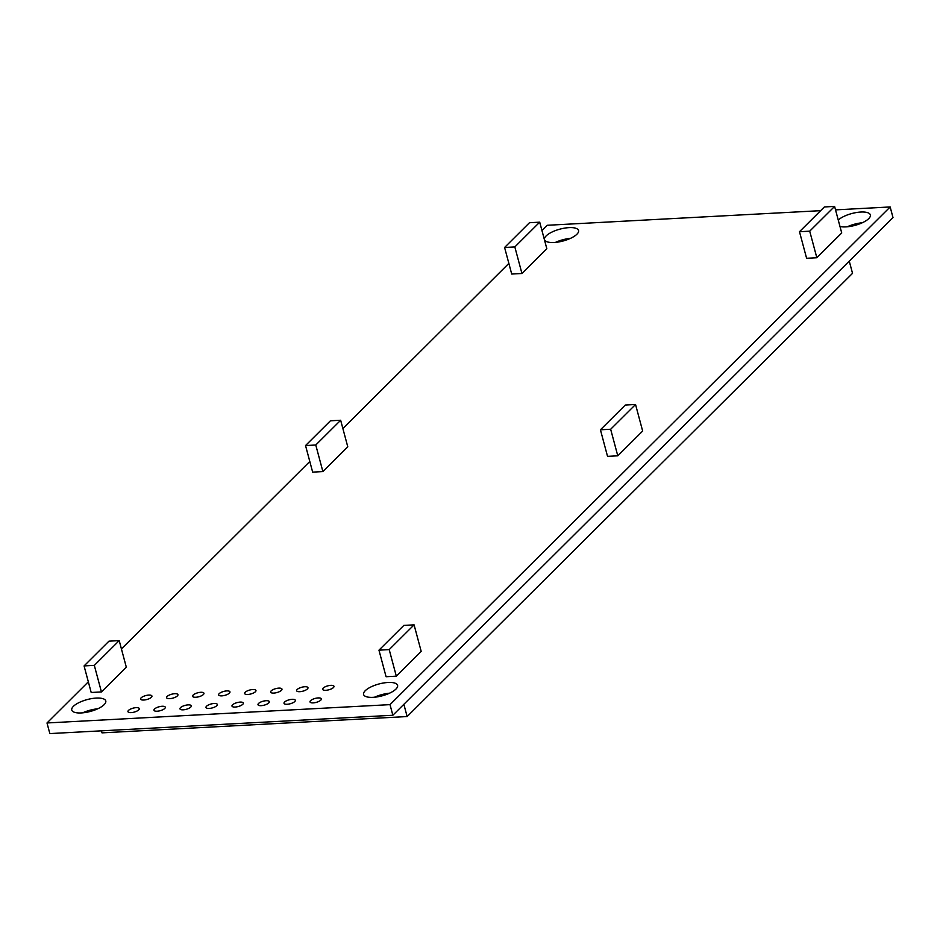 <?xml version="1.0" encoding="UTF-8"?>
<svg xmlns="http://www.w3.org/2000/svg" width="940" height="940" viewBox="0 0 940 940"><rect width="100%" height="100%" fill="white"/><g stroke="black" fill="none" stroke-linecap="round" stroke-linejoin="round"><path stroke-width="1.41" d="M310.564 700.676A5.863 2.045 165 0 1 316.698 698.091A5.863 2.045 165 0 1 321.351 698.89A5.863 2.045 165 0 1 320.798 700.136A5.863 2.045 165 0 1 314.665 702.709A5.863 2.045 165 0 1 310.012 701.922A5.863 2.045 165 0 1 310.564 700.676M284.55 702.062A5.863 2.045 165 0 1 290.695 699.477A5.863 2.045 165 0 1 295.336 700.277A5.863 2.045 165 0 1 294.796 701.522A5.863 2.045 165 0 1 288.651 704.107A5.863 2.045 165 0 1 284.009 703.308A5.863 2.045 165 0 1 284.55 702.062M258.547 703.461A5.863 2.045 165 0 1 264.68 700.876A5.863 2.045 165 0 1 269.334 701.663A5.863 2.045 165 0 1 268.781 702.909A5.863 2.045 165 0 1 262.648 705.493A5.863 2.045 165 0 1 257.995 704.706A5.863 2.045 165 0 1 258.547 703.461M232.533 704.847A5.863 2.045 165 0 1 238.678 702.262A5.863 2.045 165 0 1 243.331 703.061A5.863 2.045 165 0 1 242.779 704.295A5.863 2.045 165 0 1 236.645 706.88A5.863 2.045 165 0 1 231.992 706.093A5.863 2.045 165 0 1 232.533 704.847M206.53 706.234A5.863 2.045 165 0 1 212.663 703.649A5.863 2.045 165 0 1 217.316 704.448A5.863 2.045 165 0 1 216.776 705.693A5.863 2.045 165 0 1 210.63 708.278A5.863 2.045 165 0 1 205.978 707.479A5.863 2.045 165 0 1 206.53 706.234M180.527 707.632A5.863 2.045 165 0 1 186.661 705.047A5.863 2.045 165 0 1 191.314 705.834A5.863 2.045 165 0 1 190.761 707.08A5.863 2.045 165 0 1 184.628 709.665A5.863 2.045 165 0 1 179.975 708.877A5.863 2.045 165 0 1 180.527 707.632M154.513 709.019A5.863 2.045 165 0 1 160.658 706.434A5.863 2.045 165 0 1 165.299 707.221A5.863 2.045 165 0 1 164.758 708.466A5.863 2.045 165 0 1 158.613 711.051A5.863 2.045 165 0 1 153.972 710.264A5.863 2.045 165 0 1 154.513 709.019M323.196 688.104A5.863 2.045 165 0 1 329.341 685.519A5.863 2.045 165 0 1 333.982 686.306A5.863 2.045 165 0 1 333.441 687.551A5.863 2.045 165 0 1 327.308 690.136A5.863 2.045 165 0 1 322.655 689.349A5.863 2.045 165 0 1 323.196 688.104M297.193 689.49A5.863 2.045 165 0 1 303.326 686.905A5.863 2.045 165 0 1 307.979 687.692A5.863 2.045 165 0 1 307.427 688.938A5.863 2.045 165 0 1 301.294 691.523A5.863 2.045 165 0 1 296.641 690.736A5.863 2.045 165 0 1 297.193 689.49M271.19 690.877A5.863 2.045 165 0 1 277.324 688.292A5.863 2.045 165 0 1 281.976 689.091A5.863 2.045 165 0 1 281.424 690.336A5.863 2.045 165 0 1 275.291 692.921A5.863 2.045 165 0 1 270.638 692.122A5.863 2.045 165 0 1 271.19 690.877M245.175 692.275A5.863 2.045 165 0 1 251.321 689.69A5.863 2.045 165 0 1 255.962 690.477A5.863 2.045 165 0 1 255.422 691.723A5.863 2.045 165 0 1 249.276 694.308A5.863 2.045 165 0 1 244.635 693.52A5.863 2.045 165 0 1 245.175 692.275M219.173 693.661A5.863 2.045 165 0 1 225.306 691.076A5.863 2.045 165 0 1 229.959 691.864A5.863 2.045 165 0 1 229.407 693.109A5.863 2.045 165 0 1 223.274 695.694A5.863 2.045 165 0 1 218.621 694.907A5.863 2.045 165 0 1 219.173 693.661M193.158 695.048A5.863 2.045 165 0 1 199.304 692.463A5.863 2.045 165 0 1 203.957 693.262A5.863 2.045 165 0 1 203.404 694.507A5.863 2.045 165 0 1 197.271 697.092A5.863 2.045 165 0 1 192.618 696.293A5.863 2.045 165 0 1 193.158 695.048M167.155 696.446A5.863 2.045 165 0 1 173.289 693.861A5.863 2.045 165 0 1 177.942 694.648A5.863 2.045 165 0 1 177.401 695.894A5.863 2.045 165 0 1 171.256 698.479A5.863 2.045 165 0 1 166.603 697.68A5.863 2.045 165 0 1 167.155 696.446M141.153 697.832A5.863 2.045 165 0 1 147.286 695.248A5.863 2.045 165 0 1 151.939 696.035A5.863 2.045 165 0 1 151.387 697.28A5.863 2.045 165 0 1 145.254 699.865A5.863 2.045 165 0 1 140.601 699.078A5.863 2.045 165 0 1 141.153 697.832M128.51 710.405A5.863 2.045 165 0 1 134.643 707.82A5.863 2.045 165 0 1 139.296 708.619A5.863 2.045 165 0 1 138.744 709.865A5.863 2.045 165 0 1 132.611 712.45A5.863 2.045 165 0 1 127.958 711.65A5.863 2.045 165 0 1 128.51 710.405M365.225 690.724A17.602 6.133 165 0 1 383.637 682.969A17.602 6.133 165 0 1 397.585 685.354A17.602 6.133 165 0 1 395.94 689.079A17.602 6.133 165 0 1 377.539 696.834A17.602 6.133 165 0 1 363.58 694.46A17.602 6.133 165 0 1 365.225 690.724M374.484 697.233A17.602 6.133 165 0 1 389.536 693.203M838.257 220.042A17.602 6.133 165 0 1 856.693 212.487A17.602 6.133 165 0 1 870.358 214.908A17.602 6.133 165 0 1 868.713 218.644A17.602 6.133 165 0 1 839.996 226.517M847.257 226.787A17.602 6.133 165 0 1 862.309 222.757M546.187 235.881A17.602 6.133 165 0 1 564.599 228.126A17.602 6.133 165 0 1 578.547 230.512A17.602 6.133 165 0 1 576.902 234.236A17.602 6.133 165 0 1 558.489 241.991A17.602 6.133 165 0 1 544.542 239.618A17.602 6.133 165 0 1 546.187 235.881M555.446 242.391A17.602 6.133 165 0 1 570.486 238.361M73.414 706.328A17.602 6.133 165 0 1 91.826 698.573A17.602 6.133 165 0 1 105.773 700.946A17.602 6.133 165 0 1 104.129 704.683A17.602 6.133 165 0 1 85.716 712.438A17.602 6.133 165 0 1 71.769 710.064A17.602 6.133 165 0 1 73.414 706.328M82.673 712.837A17.602 6.133 165 0 1 97.713 708.795M835.531 209.867L890.157 206.953L893 217.575L392.861 715.258L49.844 733.588L47 722.966L88.337 681.829M541.945 230.464L547.139 225.283L820.632 210.666M121.425 648.917L309.801 461.47M342.877 428.546L508.857 263.388M890.157 206.953L390.006 704.636L47 722.966M392.861 715.258L390.006 704.636M403.859 704.307L407.137 716.55L852.533 273.34L849.255 261.108M407.137 716.55L102.013 732.859L101.473 730.827M95.786 709.63L95.633 709.042M834.602 206.412L824.368 206.953L799.482 231.722L806.602 258.277L816.837 257.736L841.723 232.967L834.602 206.412L809.716 231.17L816.837 257.736M799.482 231.722L809.716 231.17M635.546 404.494L625.3 405.034L600.425 429.791L607.534 456.358L617.78 455.818L642.655 431.049L635.546 404.494L610.659 429.251L617.78 455.818M600.425 429.791L610.659 429.251M414.082 624.853L403.848 625.405L378.961 650.163L386.082 676.73L396.316 676.177L421.202 651.42L414.082 624.853L389.207 649.611L396.316 676.177M378.961 650.163L389.207 649.611M84.071 665.931L91.192 692.486L101.438 691.946L126.312 667.177L119.204 640.622L108.958 641.162L84.071 665.931L94.317 665.379L101.438 691.946M94.317 665.379L119.204 640.622M305.535 445.56L312.656 472.127L322.89 471.575L347.777 446.817L340.656 420.251L330.422 420.803L305.535 445.56L315.77 445.008L322.89 471.575M315.77 445.008L340.656 420.251M504.592 247.479L511.713 274.045L521.947 273.493L546.833 248.736L539.713 222.169L529.479 222.721L504.592 247.479L514.838 246.938L521.947 273.493M514.838 246.938L539.713 222.169"/></g></svg>
